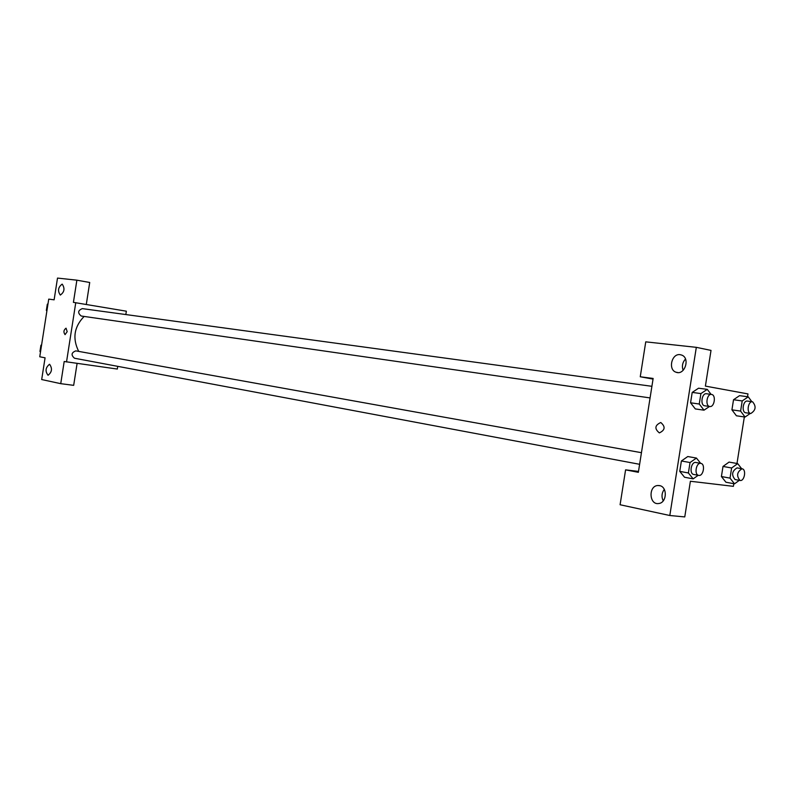 <?xml version="1.0" encoding="UTF-8"?>
<svg xmlns="http://www.w3.org/2000/svg" width="795" height="795" viewBox="0 0 795 795"><rect width="100%" height="100%" fill="white"/><g stroke="black" fill="none" stroke-linecap="round" stroke-linejoin="round"><path stroke-width="1.19" d="M45.146 322.134L43.357 333.661M77.095 363.424L73.677 385.346L60.738 383.667L41.688 379.543L45.077 357.81L39.75 356.776L48.733 299.119L54.12 299.824L57.508 278.081L76.877 280.178L73.418 302.358L126.355 311.193L125.829 314.562M117.74 366.346L117.322 369.049L64.196 361.496L60.738 383.667M49.608 364.309L49.489 364.299C45.484 367.588 44.997 371.245 48.058 375.27C51.993 372.12 52.51 368.473 49.608 364.309L49.489 364.299M76.877 280.178L89.716 282.483L86.297 304.445M62.109 284.143C58.075 287.253 57.479 290.9 60.321 295.064C64.415 292.113 65.051 288.476 62.229 284.163L62.109 284.143M67.177 331.664L65.061 334.635C63.302 332.171 63.63 330.014 66.055 328.186L67.177 331.664M66.522 361.944L75.763 302.666M66.055 328.186L66.055 328.186C63.63 330.014 63.302 332.171 65.071 334.635M641.446 452.693L75.803 350.873C71.312 352.652 70.894 355.107 74.521 358.237L74.651 358.257M82.392 308.639L82.312 308.619C77.85 310.477 77.493 312.942 81.239 316.022L650.072 397.917M84.121 316.44C74.074 326.834 72.275 338.481 78.705 351.39M653.142 378.46L638.355 472.319L625.586 469.855L620.09 504.746L669.807 515.508L696.321 347.335L645.749 341.85L640.253 376.77L653.142 378.46M660.794 422.523C665.614 426.686 665.137 430.145 659.363 432.907C654.335 428.753 654.802 425.295 660.754 422.513L660.754 422.513C654.802 425.295 654.335 428.753 659.363 432.907M659.502 485.596C667.611 486.709 667.005 502.758 658.807 503.503C649.177 505.342 648.144 485.914 657.833 485.507L659.502 485.596M680.132 354.669L681.792 355.107C690.457 358.277 684.634 375.717 676.098 372.239C667.8 369.834 671.606 353.238 680.132 354.669M664.292 489.392C661.688 492.97 661.331 496.796 663.219 500.86M685.489 359.032C682.478 362.371 681.703 366.137 683.134 370.341M696.321 347.335L711.018 350.406L705.394 386.102L747.966 393.913L747.529 396.725M653.033 379.096L640.253 376.77M669.807 515.508L684.763 516.919L690.388 481.253L733.388 486.341L733.795 483.708M638.494 471.415L625.586 469.855M698.219 475.291L693.17 478.868L684.535 477.239L679.755 471.356L681.394 460.981L687.794 456.529L681.394 460.981L679.755 471.356L688.391 472.975L690.04 462.541L696.45 458.069L700.653 463.346M739.32 480.339L734.52 483.837L730.029 478.133L721.413 476.533L723.003 466.436L729.075 462.084L723.003 466.436L721.413 476.533L725.924 482.217M750.281 413.43L745.064 417.047L740.602 411.095L731.927 409.842L733.527 399.746L739.559 395.642L733.527 399.746L731.927 409.842L736.409 415.775M709.508 406.474L704.002 410.18L695.307 408.918L690.567 402.787L692.207 392.402L698.567 388.198L692.207 392.402L690.567 402.787L699.262 404.029L700.912 393.585L707.282 389.371L711.078 394.38M744.339 416.938L736.985 463.495M740.602 411.095L742.212 400.938L748.254 396.824L751.832 401.674M747.578 401.097L747.489 401.078C743.047 400.173 741.258 412.426 745.79 412.784L750.778 413.509C755.826 410.319 756.423 406.404 752.577 401.783L752.497 401.773C748.045 400.859 746.257 413.152 750.778 413.509M745.064 417.047L736.389 415.775M742.212 400.938L733.527 399.746M748.254 396.824L739.569 395.652M730.029 478.133L731.629 467.987L737.71 463.614L741.656 468.712M742.103 468.792L737.035 467.887C731.957 471.077 731.301 474.963 735.067 479.544L740.026 480.468C744.458 481.581 746.634 469.318 742.103 468.792L742.003 468.782C736.935 471.972 736.269 475.877 740.026 480.468M734.52 483.837L725.905 482.217M731.629 467.987L723.003 466.436M737.71 463.614L729.085 462.094M704.002 410.18L699.262 404.029M706.586 393.773L706.497 393.754C701.786 392.809 699.958 405.41 704.748 405.798L709.766 406.513C714.427 407.477 716.335 395.006 711.605 394.459L711.515 394.439C706.805 393.495 704.976 406.136 709.766 406.513M700.912 393.585L692.207 392.402M707.282 389.371L698.567 388.208M693.17 478.868L688.391 472.975M700.842 463.386L695.754 462.471C691.113 461.547 689.017 473.88 693.717 474.456L698.696 475.39C703.376 476.553 705.632 463.952 700.842 463.386L700.733 463.366C696.102 462.442 693.995 474.814 698.696 475.39M690.04 462.541L681.394 460.981M696.45 458.069L687.794 456.539M46.895 310.915L46.349 310.418L47.322 304.207L47.988 303.909M46.965 310.507L46.349 310.418M47.929 304.286L47.322 304.207M40.505 351.947L39.949 351.46L40.923 345.249L41.598 344.941M40.565 351.579L39.949 351.46M41.529 345.358L40.923 345.249M639.617 464.3L74.521 358.237M651.9 386.31L82.312 308.619M657.833 485.507L660.158 485.765M676.098 372.239L677.837 372.567M752.497 401.773L747.489 401.078M711.515 394.439L706.497 393.754"/></g></svg>
